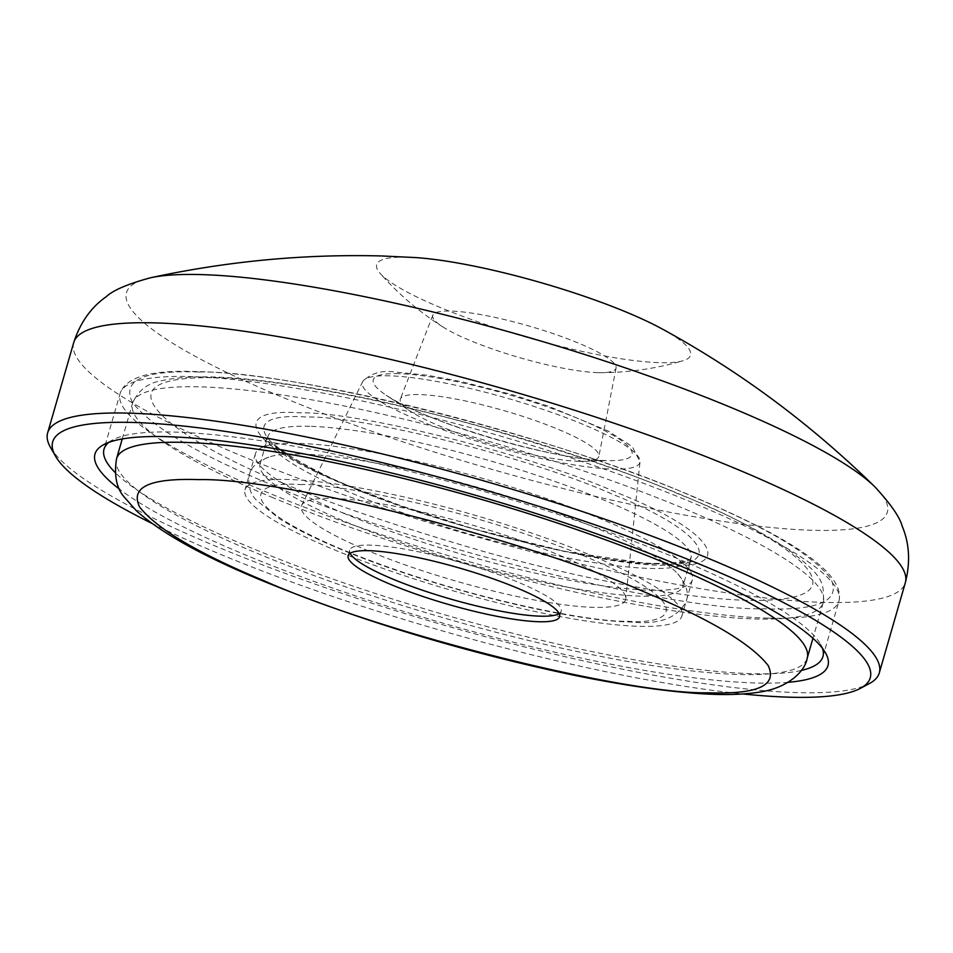 <?xml version="1.0" encoding="UTF-8"?>
<svg xmlns="http://www.w3.org/2000/svg" width="953" height="953" viewBox="0 0 953 953"><rect width="100%" height="100%" fill="white"/><g stroke="black" fill="none" stroke-linecap="round" stroke-linejoin="round"><path stroke-width="0.71" stroke-dasharray="4.76 3.57" d="M656.927 563.831C599.532 565.141 432.34 523.006 350.799 486.685C258.013 450.042 233.592 411.982 306.092 416.997C363.486 415.687 530.678 457.821 612.219 494.142C705.006 530.785 729.426 568.846 656.927 563.831M198.581 372.004C143.677 370.086 121.615 380.235 132.384 402.428C151.432 426.706 197.533 454.033 270.7 484.398C402.19 542.972 671.865 610.944 764.437 608.824C819.342 610.742 841.404 600.593 830.635 578.4C811.587 554.122 765.485 526.795 692.319 496.43C560.829 437.856 291.153 369.883 198.581 372.004M415.711 257.584A163.344 28.245 -163.9 0 0 407.598 257.191A163.344 28.245 -163.9 0 0 380.092 273.32A163.344 28.245 -163.9 0 0 500.444 329.369A163.344 28.245 -163.9 0 0 659.607 362.664A163.344 28.245 -163.9 0 0 683.015 360.758A163.344 28.245 -163.9 0 0 661.263 328.463M301.732 454.069A220.072 38.049 16.1 0 1 514.87 498.526A220.072 38.049 16.1 0 1 677.726 573.801A220.072 38.049 16.1 0 1 682.932 586.155A220.072 38.049 16.1 0 1 641.25 596.173A220.072 38.049 16.1 0 1 399.867 542.34A220.072 38.049 16.1 0 1 260.05 464.099A220.072 38.049 16.1 0 1 271.033 456.416A220.072 38.049 16.1 0 1 301.732 454.069M108.868 442.359A374.112 64.685 16.1 0 1 112.764 439.845A374.112 64.685 16.1 0 1 174.887 432.102A374.112 64.685 16.1 0 1 678.512 559.03A374.112 64.685 16.1 0 1 820.485 644.121A374.112 64.685 16.1 0 1 822.439 648.326M801.175 670.459A374.112 64.685 16.1 0 1 752.06 673.676A374.112 64.685 16.1 0 1 248.447 546.748A374.112 64.685 16.1 0 1 115.063 472.426M788.238 682.3A381.45 65.96 16.1 0 1 242.229 553.574A381.45 65.96 16.1 0 1 119.709 489.33M333.324 498.419A168.717 29.174 16.1 0 1 516.014 538.874A168.717 29.174 16.1 0 1 625.752 598.782A168.717 29.174 16.1 0 1 593.624 607.359A168.717 29.174 16.1 0 1 406.216 565.272A168.717 29.174 16.1 0 1 301.708 505.257A168.717 29.174 16.1 0 1 333.324 498.419M151.777 523.328A425.467 73.572 -163.9 0 0 216.927 552.847A425.467 73.572 -163.9 0 0 742.983 693.975M50.461 447.35A432.805 74.834 -163.9 0 0 214.711 545.783A432.805 74.834 -163.9 0 0 797.327 692.617A432.805 74.834 -163.9 0 0 869.207 683.67M579.245 461.3A103.317 17.869 16.1 0 1 410.195 411.112A103.317 17.869 16.1 0 1 400.355 399.021A103.317 17.869 16.1 0 1 419.844 394.578A103.317 17.869 16.1 0 1 532.453 419.606A103.317 17.869 16.1 0 1 598.877 456.32A103.317 17.869 16.1 0 1 584.106 461.312A103.317 17.869 16.1 0 1 579.245 461.3M597.948 372.647A95.36 16.487 -163.9 0 0 600.819 372.683A95.36 16.487 -163.9 0 0 616.067 368.061A95.36 16.487 -163.9 0 0 554.753 334.169A95.36 16.487 -163.9 0 0 450.829 311.071A95.36 16.487 -163.9 0 0 432.841 315.169A95.36 16.487 -163.9 0 0 443.288 327.213A95.36 16.487 -163.9 0 0 597.948 372.647M343.187 513.059A227.41 39.323 -163.9 0 0 567.13 579.805A227.41 39.323 -163.9 0 0 692.378 579.853A227.41 39.323 -163.9 0 0 687.006 567.095A227.41 39.323 -163.9 0 0 604.595 520.529A227.41 39.323 -163.9 0 0 266.757 445.79A227.41 39.323 -163.9 0 0 255.416 453.735A227.41 39.323 -163.9 0 0 343.187 513.059M559.149 613.589A110.036 19.024 -163.9 0 0 561.186 611.171A110.036 19.024 -163.9 0 0 518.706 582.462A110.036 19.024 -163.9 0 0 410.35 550.167A110.036 19.024 -163.9 0 0 349.739 550.143A110.036 19.024 -163.9 0 0 350.168 553.276M594.184 556.623A227.41 39.323 16.1 0 1 681.967 615.948A227.41 39.323 16.1 0 1 556.707 615.912A227.41 39.323 16.1 0 1 332.776 549.154A227.41 39.323 16.1 0 1 244.992 489.83A227.41 39.323 16.1 0 1 370.24 489.878A227.41 39.323 16.1 0 1 594.184 556.623M309.749 426.301A220.072 38.049 -163.9 0 0 268.067 436.331A220.072 38.049 -163.9 0 0 407.884 514.572A220.072 38.049 -163.9 0 0 649.267 568.405A220.072 38.049 -163.9 0 0 690.937 558.387A220.072 38.049 -163.9 0 0 551.12 480.133A220.072 38.049 -163.9 0 0 309.749 426.301M768.094 618.14A374.112 64.685 16.1 0 1 357.756 526.628A374.112 64.685 16.1 0 1 120.066 393.613A374.112 64.685 16.1 0 1 190.922 376.566A374.112 64.685 16.1 0 1 601.26 468.078A374.112 64.685 16.1 0 1 838.95 601.105A374.112 64.685 16.1 0 1 768.094 618.14M300.35 484.612C329.345 482.885 462.622 505.781 585.023 556.361C704.112 606.847 668.72 624.918 626.609 621.165C597.602 622.893 464.325 599.997 341.924 549.416C222.847 498.931 258.239 480.86 300.35 484.612M389.729 375.827A144.415 24.969 -163.9 0 0 362.652 381.676A144.415 24.969 -163.9 0 0 452.103 433.055A144.415 24.969 -163.9 0 0 612.529 469.079A144.415 24.969 -163.9 0 0 640.023 461.74A144.415 24.969 -163.9 0 0 546.093 410.457A144.415 24.969 -163.9 0 0 389.729 375.827M398.771 373.659A134.683 23.289 -163.9 0 0 386.191 395.209A134.683 23.289 -163.9 0 0 606.549 460.621A134.683 23.289 -163.9 0 0 612.898 460.644A134.683 23.289 -163.9 0 0 575.469 417.45A134.683 23.289 -163.9 0 0 398.771 373.659M150.514 277.776A395.96 68.461 -163.9 0 0 324.103 413.816A395.96 68.461 -163.9 0 0 812.337 530.273A395.96 68.461 -163.9 0 0 874.902 486.864M73.703 342.627A432.805 74.834 -163.9 0 0 348.667 496.513A432.805 74.834 -163.9 0 0 823.38 602.379A432.805 74.834 -163.9 0 0 905.35 582.664M116.528 458.762A359.448 62.148 -163.9 0 0 255.273 552.549A359.448 62.148 -163.9 0 0 609.241 658.046A359.448 62.148 -163.9 0 0 807.227 658.118M283.744 483.374C327.32 502.636 393.732 525.282 482.945 551.287C570.478 576.053 681.645 598.853 747.867 600.33C890.912 602.999 765.831 527.474 680.073 494.678C636.497 475.416 570.097 452.77 480.872 426.765C393.351 401.987 282.171 379.199 215.962 377.71C72.904 375.041 197.986 450.578 283.744 483.374M271.307 497.013A359.448 62.148 -163.9 0 0 625.275 602.51A359.448 62.148 -163.9 0 0 823.249 602.594A359.448 62.148 -163.9 0 0 684.504 508.807A359.448 62.148 -163.9 0 0 330.536 403.298A359.448 62.148 -163.9 0 0 132.55 403.226A359.448 62.148 -163.9 0 0 271.307 497.013M346.261 485.148C430.875 522.84 604.393 566.57 663.955 565.212C739.194 570.418 713.857 530.928 617.556 492.892C532.941 455.212 359.424 411.482 299.861 412.828C224.622 407.622 249.96 447.124 346.261 485.148M260.05 464.099L268.079 436.248C262.087 440.048 317.552 478.394 397.079 504.411C485.994 536.61 599.246 562.401 655.128 563.437C702.075 562.365 687.637 557.052 690.973 558.303L682.932 586.155M822.915 656.641L838.95 601.105C845.025 575.672 799.71 542.233 703.004 500.778C554.622 435.926 309.38 373.231 196.783 371.61C151.205 369.669 125.641 377.007 120.066 393.613L104.032 449.137M677.726 573.801C686.267 584.141 689.126 593.171 686.315 600.878C678.071 617.961 659.464 625.001 630.505 622.011C566.475 620.891 435.092 588.144 347.345 552.013C319.076 540.53 296.478 529.475 279.563 518.873L256.667 500.408C250.127 494.119 247.697 485.565 249.341 474.749C251.068 466.732 258.299 460.621 271.033 456.416M584.106 461.312L606.811 460.621C555.48 460.68 421.988 420.976 386.191 395.209L410.195 411.112M301.708 505.257L362.652 381.676C370.729 373.242 381.569 370.026 395.161 372.039L427.147 375.208L461.836 381.712L511.201 394.351L548.32 406.169L608.097 430.982L632.244 446.564L640.023 461.74L625.752 598.782M820.485 644.121L825.489 652.841M616.067 368.061L598.877 456.32M112.764 439.845L103.889 444.563M432.841 315.169L400.355 399.021M600.831 372.683C628.825 372.599 656.224 368.62 683.027 360.746M443.288 327.213C419.665 312.25 398.604 294.286 380.092 273.32M122.246 438.94L132.55 403.226C138.161 390.468 147.87 382.951 161.665 380.676C191.005 374.076 237.773 375.97 301.97 386.37C415.782 404.227 573.73 449.423 681.729 495.036C728.461 514.596 764.318 533.025 789.287 550.298C822.689 576.041 824.345 581.425 823.249 602.594L812.945 638.296M266.757 445.79L263.671 446.933L266.113 443.121L266.101 438.499L268.281 441.287L282.553 452.592C297.598 462.503 319.434 473.486 348.059 485.53L400.903 505.745L473.915 528.939L564.938 551.406L648.362 563.783L688.257 562.437L691.449 561.269L688.971 565.212L689.019 569.703L687.006 567.095M561.186 611.171L559.578 616.722M692.378 579.853L681.967 615.948M349.739 550.143L348.143 555.694M255.416 453.735L244.992 489.83"/><path stroke-width="1.43" d="M874.902 486.864C810.241 423.573 739.028 370.765 661.263 328.463A163.344 28.245 -163.9 0 0 415.711 257.584L381.808 255.964C304.412 253.915 227.314 261.182 150.514 277.776C127.905 283.911 113.181 290.188 106.319 296.633C91.071 307.319 80.207 322.65 73.703 342.627A432.805 74.834 -163.9 0 1 155.673 322.912A432.805 74.834 -163.9 0 1 630.374 428.779A432.805 74.834 -163.9 0 1 905.35 582.664C910.496 562.294 909.46 543.532 902.253 526.366C899.882 517.265 890.769 504.089 874.902 486.864A395.96 68.461 -163.9 0 0 578.721 352.61A395.96 68.461 -163.9 0 0 201.464 274.607A395.96 68.461 -163.9 0 0 150.514 277.776M822.439 648.326A374.112 64.685 16.1 0 1 822.915 656.641A374.112 64.685 16.1 0 1 801.175 670.459M119.709 489.33A381.45 65.96 16.1 0 1 103.889 444.563A381.45 65.96 16.1 0 1 680.716 566.094A381.45 65.96 16.1 0 1 825.489 652.841A381.45 65.96 16.1 0 1 788.238 682.3M742.983 693.975A425.467 73.572 -163.9 0 0 860.321 688.4A425.467 73.572 -163.9 0 0 706.018 566.809A425.467 73.572 -163.9 0 0 255.094 436.14A425.467 73.572 -163.9 0 0 55.465 456.082A425.467 73.572 -163.9 0 0 151.777 523.328M860.321 688.4L869.207 683.67A432.805 74.834 -163.9 0 0 879.297 672.913A432.805 74.834 -163.9 0 0 712.236 559.995A432.805 74.834 -163.9 0 0 129.62 413.161A432.805 74.834 -163.9 0 0 47.65 432.865A432.805 74.834 -163.9 0 0 50.461 447.35L55.465 456.082M115.063 472.426A374.112 64.685 16.1 0 1 104.032 449.137A374.112 64.685 16.1 0 1 108.868 442.359M264.124 580.794C382.475 633.519 625.18 694.677 708.496 692.783C757.909 694.499 777.767 685.374 768.07 665.397C750.928 643.549 709.437 618.962 643.597 591.622C525.246 538.91 282.541 477.739 199.225 479.633C149.812 477.918 129.953 487.043 139.638 507.02C156.78 528.867 198.284 553.467 264.124 580.794M517.098 588.013A110.036 19.024 16.1 0 1 559.578 616.722A110.036 19.024 16.1 0 1 498.967 616.698A110.036 19.024 16.1 0 1 390.611 584.403A110.036 19.024 16.1 0 1 348.143 555.694A110.036 19.024 16.1 0 1 408.742 555.718A110.036 19.024 16.1 0 1 517.098 588.013M350.168 553.276A110.036 19.024 -163.9 0 0 392.219 578.852A110.036 19.024 -163.9 0 0 559.149 613.589M116.528 458.762C113.955 475.761 116.588 488.603 124.426 497.275L136.422 510.82C161.093 532.882 202.548 555.98 260.812 580.091C357.983 619.926 462.134 651.59 573.265 675.081C618.461 684.337 658.082 690.329 692.14 693.057C720.146 695.38 743.376 694.94 761.84 691.723C787.976 687.327 805.047 671.627 807.227 658.118A359.448 62.148 -163.9 0 0 668.47 564.343A359.448 62.148 -163.9 0 0 314.502 458.834A359.448 62.148 -163.9 0 0 116.528 458.762L122.246 438.94M47.65 432.865L73.703 342.627M879.297 672.913L905.35 582.664M812.945 638.296L807.227 658.118"/></g></svg>
